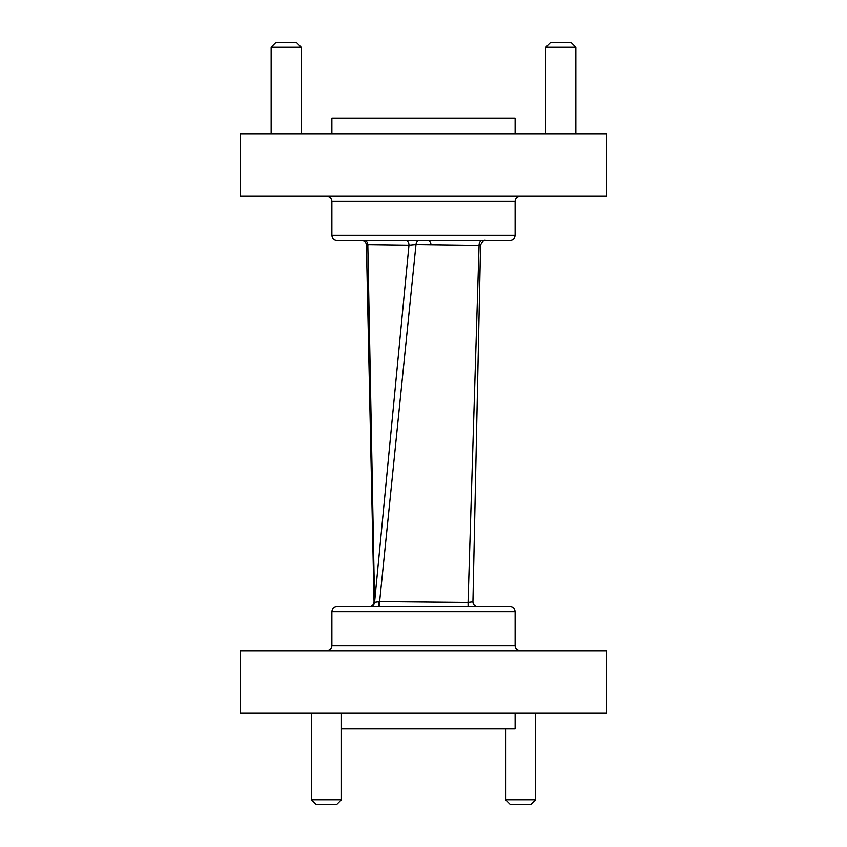 <?xml version="1.0" encoding="UTF-8"?>
<svg xmlns="http://www.w3.org/2000/svg" width="847" height="847" viewBox="0 0 847 847"><rect width="100%" height="100%" fill="white"/><g stroke="black" fill="none" stroke-linecap="round" stroke-linejoin="round"><path stroke-width="1.27" d="M364.348 240.252A4.891 3.483 90 0 1 367.81 244.677L374.575 602.323L408.985 245.228L367.81 244.677C365.978 244.868 366.01 245.122 367.905 245.429M369.705 606.748A4.891 4.891 90 0 0 374.575 602.323L379.625 601.571L468.073 602.408L479.095 245.429L415.993 244.592L408.985 245.228A4.891 3.483 -90 0 0 405.491 240.252M374.056 601.772A4.891 4.891 -90 0 1 369.176 606.748C372.161 606.42 373.792 604.769 374.056 601.772L366.412 245.005C366.031 242.115 364.411 240.527 361.531 240.252M379.678 606.748L379.625 601.571L415.993 244.592A4.891 3.43 90 0 1 419.403 240.252M378.927 602.408L378.884 606.748M468.116 606.748L468.073 602.408L472.944 601.772C473.208 604.769 474.839 606.42 477.824 606.748A4.891 4.891 -90 0 1 472.944 601.783L480.588 245.005C482.621 241.003 484.251 239.415 485.469 240.252M479.19 244.677C481.022 244.868 480.99 245.122 479.095 245.429A4.891 3.42 90 0 1 482.504 240.252L482.652 240.252M427.597 240.252A4.891 3.43 90 0 1 431.007 244.592M510.233 240.252L336.767 240.252C333.771 239.934 332.14 238.314 331.876 235.371L515.124 235.371C514.828 238.335 513.208 239.966 510.233 240.252M545.786 47.241L550.677 42.35L570.952 42.35L575.833 47.241L545.786 47.241L545.786 133.731M271.167 47.241L276.048 42.35L296.323 42.35L301.214 47.241L271.167 47.241L271.167 133.731M331.876 133.731L331.876 118.093L515.124 118.093L515.124 133.731M293.93 133.731L606.748 133.731L606.748 196.271L240.252 196.271L240.252 133.731L293.93 133.731M515.124 611.629L331.876 611.629C332.172 608.665 333.792 607.034 336.767 606.748L510.233 606.748C513.229 607.066 514.86 608.686 515.124 611.629L515.124 645.838C515.41 648.802 517.041 650.432 520.005 650.729M341.436 799.759L336.545 804.65L316.27 804.65L311.378 799.759L341.436 799.759L341.436 713.269M535.622 799.759L530.73 804.65L510.455 804.65L505.564 799.759L535.622 799.759L535.622 713.269M515.124 713.269L515.124 728.907L341.436 728.907M606.748 713.269L240.252 713.269L240.252 650.729L606.748 650.729L606.748 713.269M515.124 235.371L515.124 201.163L331.876 201.163C331.611 198.219 329.991 196.589 326.995 196.271M331.876 611.629L331.876 645.838L515.124 645.838M515.124 201.163C515.41 198.198 517.041 196.568 520.005 196.271M331.876 235.371L331.876 201.163M301.214 47.241L301.214 133.731M575.833 47.241L575.833 133.731M331.876 645.838C331.611 648.781 329.991 650.411 326.995 650.729M505.564 799.759L505.564 728.907M311.378 799.759L311.378 713.269"/></g></svg>
